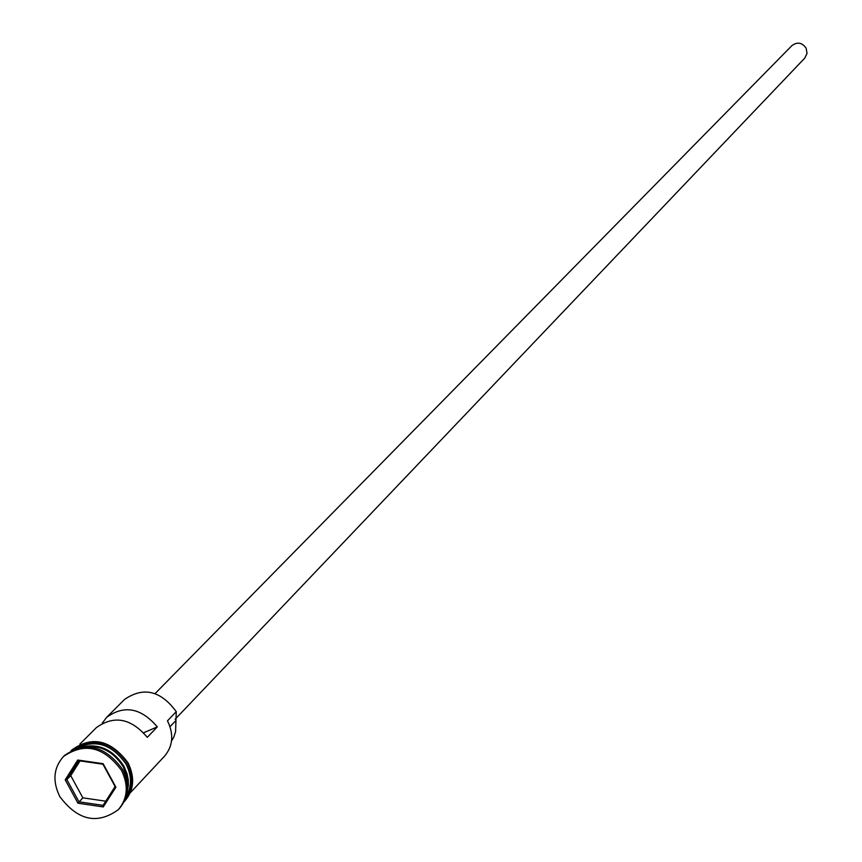 <?xml version="1.0" encoding="UTF-8"?>
<svg xmlns="http://www.w3.org/2000/svg" width="862" height="862" viewBox="0 0 862 862"><rect width="100%" height="100%" fill="white"/><g stroke="black" fill="none" stroke-linecap="round" stroke-linejoin="round"><path stroke-width="1.29" d="M171.538 740.932L173.758 737.236L175.579 731.676L176.268 711.646C160.644 690.527 143.372 686.486 124.462 699.513L106.608 717.367L102.19 723.272M155.095 693.576L791.919 45.611C797.361 41.656 802.102 42.518 806.153 48.186L807.037 53.401L804.796 58.066L175.126 719.274M127.285 789.635L127.317 778.257L123.352 766.964C113.396 751.233 100.003 744.563 83.161 746.945M126.983 792.598L128.373 785.304L128.222 779.56L127.059 773.774L123.977 766.307C112.717 749.11 98.139 742.785 80.22 747.354M118.913 809.041L119.441 808.491C128.74 797.296 129.763 784.226 122.512 769.27C104.948 745.608 85.64 740.986 64.575 755.414L64.047 755.963M79.886 744.1L96.275 727.711C113.978 714.964 130.981 718.175 147.283 737.333L157.304 726.892C141.12 707.864 124.214 704.685 106.608 717.367M176.268 711.646L167.487 720.826C173.962 734.273 172.993 746.05 164.556 756.157L130.248 792.814M126.121 796.585C131.951 786.64 131.929 775.822 126.057 764.131C112.06 744.186 95.456 738.928 76.255 748.345M121.467 770.369C103.893 746.686 84.573 742.063 63.486 756.502C53.53 767.794 52.291 781.144 59.78 796.553C77.763 820.538 97.309 824.891 118.396 809.612C127.705 798.417 128.729 785.336 121.467 770.369M103.268 806.929L77.968 803.222L65.2 779.841L77.72 760.036L103.117 763.678L115.896 787.189L103.268 806.929L103.074 805.356L115.099 786.564L102.934 764.206L78.765 760.737L66.848 779.571L78.992 801.832L103.074 805.356M143.728 732.7L157.304 726.892M80.047 760.92L70.738 775.638L82.849 797.835L77.968 803.222M82.849 797.835L105.746 801.186M70.738 775.638L66.848 779.571L65.2 779.841M115.896 787.189L115.099 786.564M78.765 760.737L77.72 760.036M126.703 775.434L123.309 766.727C117.318 756.34 108.677 749.789 97.374 747.052M74.843 748.841C94.411 736.988 111.909 741.697 127.328 762.956M125.841 797.512C132.22 787.372 132.371 776.22 126.283 764.034C111.769 743.561 94.788 738.443 75.339 748.658M127.533 763.344C133.739 776.285 133.114 787.836 125.669 798.007M175.406 721.041L170.029 726.698M64.575 755.414L63.486 756.502M71.072 750.565C91.512 735.405 110.508 739.499 128.061 762.848C135.269 777.912 133.944 790.907 124.074 801.843M119.441 808.491L118.396 809.612"/></g></svg>

